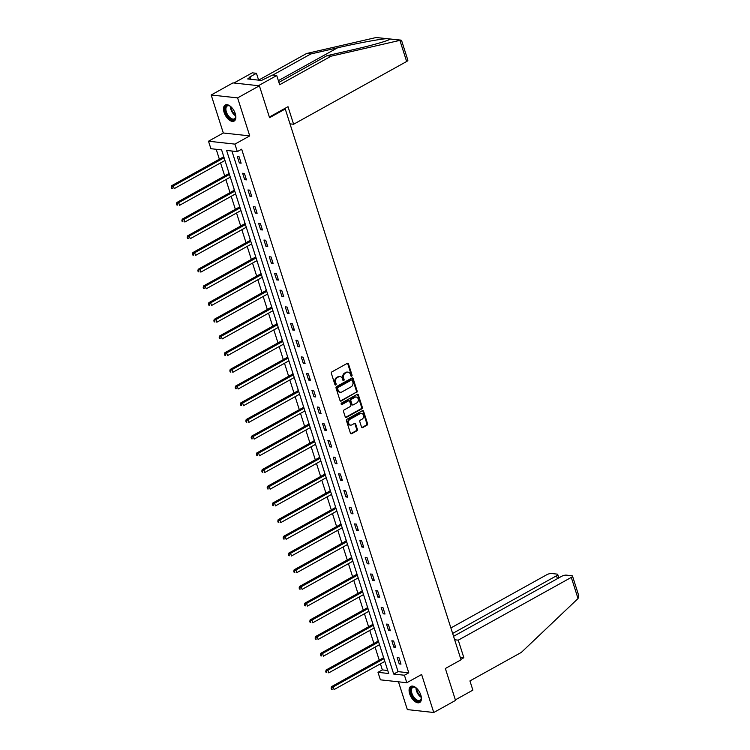<?xml version="1.0" encoding="UTF-8"?>
<svg xmlns="http://www.w3.org/2000/svg" width="750" height="750" viewBox="0 0 750 750"><rect width="100%" height="100%" fill="white"/><g stroke="black" fill="none" stroke-linecap="round" stroke-linejoin="round"><path stroke-width="1.12" d="M351.675 376.153A0.806 0.638 96.3 0 0 352.041 375.084L348.478 363.928A1.153 0.919 96.3 0 0 347.288 363.347L331.884 371.897A1.153 0.919 96.3 0 0 331.369 373.425L334.931 384.591A0.806 0.638 96.3 0 0 336.131 383.925L335.663 382.481A3.694 2.934 96.3 0 1 337.331 377.597L338.616 376.884A3.694 2.934 96.3 0 1 340.087 376.566A3.694 2.934 96.3 0 1 342.422 378.722L342.881 380.166A0.806 0.638 96.3 0 0 344.081 379.509L343.622 378.056A3.694 2.934 96.3 0 1 345.291 373.181L346.566 372.469A3.694 2.934 96.3 0 1 348.047 372.15A3.694 2.934 96.3 0 1 350.381 374.306L350.841 375.75A0.806 0.638 96.3 0 0 351.675 376.153M351.009 376.05A0.806 0.638 96.3 0 0 351.328 375.009L347.766 363.844A1.153 0.919 96.3 0 0 347.381 363.3M335.1 384.881A0.806 0.638 96.3 0 0 335.409 383.841L334.95 382.397L335.663 382.481M343.05 380.466A0.806 0.638 96.3 0 0 343.369 379.425L342.909 377.981L343.622 378.056M420.816 695.072A9.178 4.884 -119 0 0 410.784 686.428A9.178 4.884 -119 0 0 409.678 693.844A9.178 4.884 -119 0 0 419.7 702.488A9.178 4.884 -119 0 0 420.816 695.072M235.256 113.644A9.178 4.884 -119 0 0 225.234 105.009A9.178 4.884 -119 0 0 224.119 112.425A9.178 4.884 -119 0 0 234.15 121.059A9.178 4.884 -119 0 0 235.256 113.644M361.509 427.003A1.153 0.919 96.3 0 0 362.7 427.575L367.022 425.175A1.153 0.919 96.3 0 0 367.538 423.656L363.581 411.253A1.153 0.919 96.3 0 0 362.391 410.681L346.997 419.231A1.153 0.919 96.3 0 0 346.472 420.75L350.428 433.153A1.153 0.919 96.3 0 0 351.619 433.725L356.841 430.828A1.153 0.919 96.3 0 0 357.356 429.309L355.669 424.003A1.153 0.919 96.3 0 0 354.478 423.422L351.891 424.856A3.094 2.447 96.3 0 1 350.653 425.119A3.094 2.447 96.3 0 1 348.553 422.569A3.094 2.447 96.3 0 1 350.091 419.241L360.225 413.616A3.094 2.447 96.3 0 1 361.462 413.353A3.094 2.447 96.3 0 1 363.562 415.903A3.094 2.447 96.3 0 1 362.025 419.231L360.338 420.169A1.153 0.919 96.3 0 0 359.812 421.697L361.509 427.003M404.419 675.234L406.809 682.725L380.391 679.828L378 672.328L388.706 673.509L221.597 149.887L210.891 148.706L208.5 141.216L234.919 144.122L237.309 151.613L226.594 150.431L393.703 674.062L404.419 675.234L408.778 672.816L241.659 149.194L237.309 151.613M259.387 85.8L237.6 97.894L211.181 94.997L232.969 82.894L259.387 85.8L269.569 117.694L285.253 108.984L461.044 659.794L445.359 668.503L455.531 700.406L433.753 712.5L421.622 674.503L406.809 682.725M211.181 94.997L223.312 132.994L249.731 135.891L237.6 97.894M249.731 135.891L234.919 144.122M356.588 392.503A1.153 0.919 96.3 0 0 357.113 390.975L353.156 378.581A1.153 0.919 96.3 0 0 351.966 378.009L336.562 386.55A1.153 0.919 96.3 0 0 336.047 388.078L340.003 400.481A1.153 0.919 96.3 0 0 341.194 401.053L355.875 392.428A1.153 0.919 96.3 0 0 356.4 390.9L352.434 378.506A1.153 0.919 96.3 0 0 352.059 377.963M358.369 394.922L362.325 407.316A1.153 0.919 96.3 0 1 361.8 408.844L346.406 417.394A1.153 0.919 96.3 0 1 345.216 416.812L343.519 411.506A1.153 0.919 96.3 0 1 344.044 409.988L350.287 406.519A1.153 0.919 96.3 0 0 350.803 404.991L349.688 401.475A1.153 0.919 96.3 0 0 348.497 400.894L341.991 404.503A0.806 0.638 96.3 0 1 341.522 403.031L357.178 394.341A1.153 0.919 96.3 0 1 358.369 394.922L357.656 394.838L361.613 407.241L362.325 407.316M398.466 681.806L407.334 709.594L433.753 712.5M285.253 108.984L284.1 108.863M231.909 151.022L398.062 671.634L408.778 672.816M237.3 156.562L239.344 162.984L241.134 163.181L239.081 156.759L237.3 156.562M242.625 173.259L244.678 179.681L246.459 179.878L244.416 173.456L242.625 173.259M247.959 189.956L250.003 196.378L251.794 196.575L249.741 190.153L247.959 189.956M253.284 206.653L255.338 213.075L257.119 213.272L255.075 206.85L253.284 206.653M258.619 223.35L260.663 229.772L262.453 229.969L260.4 223.547L258.619 223.35M263.944 240.047L265.997 246.469L267.778 246.666L265.725 240.244L263.944 240.047M269.269 256.744L271.322 263.166L273.103 263.363L271.059 256.941L269.269 256.744M274.603 273.45L276.647 279.872L278.438 280.069L276.384 273.637L274.603 273.45M279.928 290.147L281.981 296.569L283.762 296.766L281.719 290.344L279.928 290.147M285.262 306.844L287.306 313.266L289.097 313.463L287.044 307.041L285.262 306.844M290.587 323.541L292.641 329.962L294.422 330.159L292.369 323.738L290.587 323.541M295.912 340.238L297.966 346.659L299.747 346.856L297.703 340.434L295.912 340.238M301.247 356.934L303.3 363.356L305.081 363.553L303.028 357.131L301.247 356.934M306.572 373.631L308.625 380.053L310.406 380.25L308.363 373.828L306.572 373.631M311.906 390.328L313.95 396.75L315.741 396.947L313.688 390.525L311.906 390.328M317.231 407.025L319.284 413.447L321.066 413.644L319.022 407.222L317.231 407.025M322.566 423.722L324.609 430.144L326.4 430.341L324.347 423.919L322.566 423.722M327.891 440.419L329.944 446.841L331.725 447.037L329.672 440.616L327.891 440.419M333.216 457.125L335.269 463.547L337.05 463.744L335.006 457.312L333.216 457.125M338.55 473.822L340.594 480.244L342.384 480.441L340.331 474.019L338.55 473.822M343.875 490.519L345.928 496.941L347.709 497.137L345.666 490.716L343.875 490.519M349.209 507.216L351.253 513.638L353.044 513.834L350.991 507.413L349.209 507.216M354.534 523.913L356.588 530.334L358.369 530.531L356.316 524.109L354.534 523.913M359.859 540.609L361.913 547.031L363.703 547.228L361.65 540.806L359.859 540.609M365.194 557.306L367.247 563.728L369.028 563.925L366.975 557.503L365.194 557.306M370.519 574.003L372.572 580.425L374.353 580.622L372.309 574.2L370.519 574.003M375.853 590.7L377.897 597.122L379.688 597.319L377.634 590.897L375.853 590.7M381.178 607.397L383.231 613.819L385.012 614.016L382.969 607.594L381.178 607.397M386.512 624.094L388.556 630.525L390.347 630.712L388.294 624.291L386.512 624.094M391.837 640.8L393.891 647.222L395.672 647.419L393.619 640.988L391.837 640.8M397.162 657.497L399.216 663.919L400.997 664.116L398.953 657.694L397.162 657.497M216.206 149.297L219.375 159.225M220.547 162.909L224.7 175.922M225.881 179.606L230.034 192.619M231.206 196.303L235.359 209.316M236.531 213L240.684 226.013M241.866 229.697L246.019 242.709M247.191 246.394L251.344 259.406M252.525 263.091L256.678 276.103M257.85 279.788L262.003 292.8M263.184 296.484L267.338 309.497M268.509 313.181L272.662 326.203M273.834 329.887L277.987 342.9M279.169 346.584L283.322 359.597M284.494 363.281L288.647 376.294M289.828 379.978L293.981 392.991M295.153 396.675L299.306 409.688M300.487 413.372L304.641 426.384M305.812 430.069L309.966 443.081M311.137 446.766L315.291 459.778M316.472 463.463L320.625 476.475M321.797 480.159L325.95 493.172M327.131 496.856L331.284 509.878M332.456 513.562L336.609 526.575M337.781 530.259L341.934 543.272M343.116 546.956L347.269 559.969M348.441 563.653L352.594 576.666M353.775 580.35L357.928 593.362M359.1 597.047L363.253 610.059M364.434 613.744L368.588 626.756M369.759 630.441L373.912 643.453M375.084 647.137L379.237 660.15M380.419 663.834L382.359 669.909L387.75 670.509M223.238 155.016L223.575 156.722M224.794 160.547L225.281 161.438M228.562 171.713L228.9 173.419M230.119 177.244L230.616 178.134M233.897 188.409L234.225 190.125M235.453 193.95L235.941 194.831M239.222 205.106L239.559 206.822M240.778 210.647L241.275 211.528M244.556 221.803L244.884 223.519M246.112 227.344L246.6 228.225M249.881 238.509L250.219 240.216M251.438 244.041L251.934 244.931M255.206 255.206L255.544 256.913M256.762 260.738L257.259 261.628M260.541 271.903L260.878 273.609M262.097 277.434L262.584 278.325M265.866 288.6L266.203 290.306M267.422 294.131L267.919 295.022M271.2 305.297L271.528 307.003M272.756 310.828L273.244 311.719M276.525 321.994L276.863 323.7M278.081 327.525L278.578 328.416M281.85 338.691L282.188 340.397M283.406 344.222L283.903 345.113M287.184 355.387L287.522 357.094M288.741 360.919L289.237 361.809M292.509 372.084L292.847 373.8M294.066 377.625L294.562 378.506M297.844 388.781L298.172 390.497M299.4 394.322L299.887 395.203M303.169 405.478L303.506 407.194M304.725 411.019L305.222 411.9M308.503 422.184L308.831 423.891M310.059 427.716L310.547 428.606M313.828 438.881L314.166 440.587M315.384 444.413L315.881 445.303M319.153 455.578L319.491 457.284M320.709 461.109L321.206 462M324.488 472.275L324.825 473.981M326.044 477.806L326.531 478.697M329.812 488.972L330.15 490.678M331.369 494.503L331.866 495.394M335.147 505.669L335.475 507.375M336.703 511.2L337.191 512.091M340.472 522.366L340.809 524.072M342.028 527.897L342.525 528.787M345.806 539.062L346.134 540.769M347.353 544.594L347.85 545.484M351.131 555.759L351.469 557.475M352.688 561.3L353.184 562.181M356.456 572.456L356.794 574.172M358.012 577.997L358.509 578.878M361.791 589.153L362.128 590.869M363.347 594.694L363.834 595.575M367.116 605.859L367.453 607.566M368.672 611.391L369.169 612.281M372.45 622.556L372.778 624.263M374.006 628.088L374.494 628.978M377.775 639.253L378.113 640.959M379.331 644.784L379.828 645.675M383.1 655.95L383.438 657.656M384.656 661.481L385.153 662.372M382.359 669.909L378 672.328M223.312 132.994L208.5 141.216M398.062 671.634L393.703 674.062M239.344 162.984L240.816 162.169M244.678 179.681L246.141 178.866M250.003 196.378L251.466 195.562M255.338 213.075L256.8 212.269M260.663 229.772L262.125 228.966M265.997 246.469L267.459 245.663M271.322 263.166L272.784 262.359M276.647 279.872L278.109 279.056M281.981 296.569L283.444 295.753M287.306 313.266L288.769 312.45M292.641 329.962L294.103 329.147M297.966 346.659L299.428 345.844M303.3 363.356L304.762 362.541M308.625 380.053L310.087 379.237M313.95 396.75L315.413 395.944M319.284 413.447L320.747 412.641M324.609 430.144L326.072 429.337M329.944 446.841L331.406 446.034M335.269 463.547L336.731 462.731M340.594 480.244L342.066 479.428M345.928 496.941L347.391 496.125M351.253 513.638L352.716 512.822M356.588 530.334L358.05 529.519M361.913 547.031L363.375 546.216M367.247 563.728L368.709 562.913M372.572 580.425L374.034 579.619M377.897 597.122L379.359 596.316M383.231 613.819L384.694 613.013M388.556 630.525L390.019 629.709M393.891 647.222L395.353 646.406M399.216 663.919L400.678 663.103M348.047 372.15L347.334 372.075A3.694 2.934 96.3 0 0 345.853 372.384L346.566 372.469M342.909 377.981A3.694 2.934 96.3 0 1 344.569 373.097L345.853 372.384M340.087 376.566L339.375 376.491A3.694 2.934 96.3 0 0 337.903 376.8L338.616 376.884M334.95 382.397A3.694 2.934 96.3 0 1 336.619 377.512L337.903 376.8M340.387 401.016A1.153 0.919 96.3 0 0 340.481 400.978L355.875 392.428M352.322 380.4A0.806 0.638 96.3 0 0 351.488 379.997L337.978 387.506A0.806 0.638 96.3 0 0 337.613 388.575L338.1 390.094A3.694 2.934 96.3 0 0 340.434 392.25A3.694 2.934 96.3 0 0 341.906 391.941L351.15 386.803A3.694 2.934 96.3 0 0 352.809 381.928L352.322 380.4M351.403 379.988A0.806 0.638 96.3 0 0 350.775 379.922L351.488 379.997M340.434 392.25L339.713 392.175A3.694 2.934 96.3 0 1 337.387 390.019L336.9 388.491A0.806 0.638 96.3 0 1 337.266 387.422L350.775 379.922M345.6 417.356A1.153 0.919 96.3 0 0 345.694 417.309L361.088 408.759A1.153 0.919 96.3 0 0 361.613 407.241M348.956 400.8L348.244 400.716A1.153 0.919 96.3 0 0 347.775 400.819L341.325 404.4M356.766 402.919A3.094 2.447 96.3 0 0 358.312 399.591A3.094 2.447 96.3 0 0 356.203 397.031A3.094 2.447 96.3 0 0 354.975 397.294L351.403 399.281A1.153 0.919 96.3 0 0 350.878 400.809L352.003 404.325A1.153 0.919 96.3 0 0 353.194 404.906L356.766 402.919M356.203 397.031L355.491 396.956A3.094 2.447 96.3 0 0 354.262 397.219L354.975 397.294M352.734 405L352.022 404.925A1.153 0.919 96.3 0 1 351.291 404.25L350.166 400.725A1.153 0.919 96.3 0 1 350.691 399.206L354.262 397.219M357.656 394.838A1.153 0.919 96.3 0 0 357.272 394.294M361.462 413.353L360.75 413.269A3.094 2.447 96.3 0 0 359.513 413.531L360.225 413.616M350.653 425.119L349.941 425.044A3.094 2.447 96.3 0 1 347.831 422.494A3.094 2.447 96.3 0 1 349.378 419.166L359.513 413.531M350.812 433.697A1.153 0.919 96.3 0 0 350.906 433.65L356.128 430.753A1.153 0.919 96.3 0 0 356.644 429.225L354.947 423.919A1.153 0.919 96.3 0 0 354.572 423.375M361.894 427.547A1.153 0.919 96.3 0 0 361.988 427.5L366.3 425.1A1.153 0.919 96.3 0 0 366.825 423.572L362.869 411.178A1.153 0.919 96.3 0 0 362.484 410.634M223.725 156.534L223.463 156.862A1.181 0.928 -83.7 0 1 223.162 157.116L171.572 185.756L173.353 185.953L174.216 188.634L224.972 160.453M224.119 157.772L173.353 185.953L171.234 187.247L171.572 188.325L172.284 188.4L171.947 187.331M172.284 188.4L171.572 188.325M171.234 187.247L171.572 185.756M235.669 115.237A7.95 4.228 61 0 1 235.706 116.766A7.95 4.228 61 0 1 227.363 115.8A7.95 4.228 61 0 1 225.197 107.672A7.95 4.228 61 0 1 229.706 105.956A7.95 4.228 61 0 1 230.981 106.8M229.959 106.087A7.359 3.919 -119 0 0 227.25 105.975A7.359 3.919 -119 0 0 228.028 115.322A7.359 3.919 -119 0 0 234.394 118.838A7.359 3.919 -119 0 0 235.725 116.475M225.778 104.775A9.122 4.856 -119 0 0 226.922 116.269A9.122 4.856 -119 0 0 234.628 120.722M421.219 696.656A7.95 4.228 61 0 1 421.266 698.184A7.95 4.228 61 0 1 412.922 697.228A7.95 4.228 61 0 1 410.747 689.1A7.95 4.228 61 0 1 415.266 687.375A7.95 4.228 61 0 1 416.541 688.219M415.509 687.516A7.359 3.919 -119 0 0 412.809 687.394A7.359 3.919 -119 0 0 413.578 696.75A7.359 3.919 -119 0 0 419.953 700.266A7.359 3.919 -119 0 0 421.284 697.903M411.337 686.203A9.122 4.856 -119 0 0 412.472 697.688A9.122 4.856 -119 0 0 420.188 702.141M399.891 40.369L401.597 40.575L407.859 60.188A3.534 1.05 162.3 0 1 406.641 61.491L399.891 40.369L331.078 56.194L279.666 84.741L276.731 75.534L258.422 85.697L233.934 83.006L252.234 72.844L256.453 73.303L249.131 77.372L250.275 77.494L247.659 78.947L261.441 80.456L272.512 75.066L276.731 75.534M278.906 82.359L326.869 55.725L353.606 49.575C372.816 45.234 390.872 39.984 389.887 39.028L386.784 38.691C380.803 38.878 356.306 43.425 337.538 47.812L310.8 53.963L272.747 75.094M389.194 39.628L389.887 39.028L400.519 40.2M326.869 55.725L331.078 56.194M258.637 80.156L256.453 73.303M401.062 40.134L376.153 37.519L306.591 53.503L310.8 53.963M306.591 53.503L258.628 80.128M289.997 123.853L293.606 124.247L406.641 61.491M269.363 117.047L288.009 106.697L293.606 124.247M250.847 79.294L250.275 77.494M460.903 659.363L463.856 657.722L458.259 640.163L571.284 577.406A3.534 1.05 -17.7 0 0 572.512 576.103A3.534 1.05 -17.7 0 0 571.763 575.719L566.334 575.128A3.534 1.05 -17.7 0 0 561.581 576.347L453.553 636.319M458.259 640.163L454.65 639.769M572.512 576.103L578.766 595.716L578.034 598.538L521.353 652.388L469.931 680.934L472.875 690.141L455.363 699.862M557.419 578.653L556.509 575.784A3.534 1.05 -17.7 0 0 557.728 574.481A3.534 1.05 -17.7 0 0 556.978 574.097L551.55 573.506A3.534 1.05 -17.7 0 0 546.797 574.716L450.881 627.966M556.509 575.784L452.634 633.459M463.856 657.722L460.256 657.319M229.05 173.231L228.797 173.559A1.181 0.928 -83.7 0 1 228.488 173.812L176.897 202.463L178.688 202.65L179.541 205.331L230.297 177.15M229.444 174.469L178.688 202.65L176.559 203.953L176.906 205.022L177.619 205.097L177.272 204.028M177.619 205.097L176.906 205.022M176.559 203.953L176.897 202.463M234.384 189.938L234.122 190.256A1.181 0.928 -83.7 0 1 233.822 190.509L182.231 219.159L184.012 219.356L184.866 222.028L235.631 193.847M234.778 191.175L184.012 219.356L181.884 220.65L182.231 221.719L182.944 221.794L182.606 220.725M182.944 221.794L182.231 221.719M181.884 220.65L182.231 219.159M239.709 206.634L239.447 206.953A1.181 0.928 -83.7 0 1 239.147 207.206L187.556 235.856L189.347 236.053L190.2 238.725L240.956 210.544M240.103 207.872L189.347 236.053L187.219 237.347L187.556 238.416L188.278 238.491L187.931 237.422M188.278 238.491L187.556 238.416M187.219 237.347L187.556 235.856M245.034 223.331L244.781 223.65A1.181 0.928 -83.7 0 1 244.481 223.912L192.891 252.553L194.672 252.75L195.525 255.422L246.291 227.241M245.428 224.569L194.672 252.75L192.544 254.044L192.891 255.113L193.603 255.188L193.256 254.119M193.603 255.188L192.891 255.113M192.544 254.044L192.891 252.553M250.369 240.028L250.106 240.347A1.181 0.928 -83.7 0 1 249.806 240.609L198.216 269.25L200.006 269.447L200.859 272.119L251.616 243.938M250.763 241.266L200.006 269.447L197.878 270.741L198.216 271.809L198.928 271.884L198.591 270.816M198.928 271.884L198.216 271.809M197.878 270.741L198.216 269.25M255.694 256.725L255.441 257.044A1.181 0.928 -83.7 0 1 255.141 257.306L203.55 285.947L205.331 286.144L206.184 288.816L256.941 260.634M256.088 257.963L205.331 286.144L203.203 287.438L204.262 288.591L203.916 287.512M204.262 288.591L203.55 288.506M203.203 287.438L203.55 285.947M261.028 273.422L260.766 273.741A1.181 0.928 -83.7 0 1 260.466 274.003L208.875 302.644L210.656 302.841L211.509 305.512L262.275 277.331M261.422 274.659L210.656 302.841L208.537 304.134L208.875 305.203L209.588 305.287L209.25 304.209M209.588 305.287L208.875 305.203M208.537 304.134L208.875 302.644M266.353 290.119L266.091 290.438A1.181 0.928 -83.7 0 1 265.791 290.7L214.2 319.341L215.991 319.537L216.844 322.219L267.6 294.037M266.747 291.356L215.991 319.537L213.863 320.831L214.2 321.9L214.922 321.984L214.575 320.916M214.922 321.984L214.2 321.9M213.863 320.831L214.2 319.341M271.678 306.816L271.425 307.134A1.181 0.928 -83.7 0 1 271.125 307.397L219.534 336.038L221.316 336.234L222.169 338.916L272.934 310.734M272.081 308.053L221.316 336.234L219.188 337.528L220.247 338.681L219.909 337.613M220.247 338.681L219.534 338.597M219.188 337.528L219.534 336.038M277.013 323.512L276.75 323.841A1.181 0.928 -83.7 0 1 276.45 324.094L224.859 352.734L226.65 352.931L227.503 355.613L278.259 327.431M277.406 324.75L226.65 352.931L224.522 354.225L224.859 355.303L225.572 355.378L225.234 354.309M225.572 355.378L224.859 355.303M224.522 354.225L224.859 352.734M282.338 340.209L282.084 340.538A1.181 0.928 -83.7 0 1 281.784 340.791L230.194 369.431L231.975 369.628L232.828 372.309L283.584 344.128M282.731 341.447L231.975 369.628L229.847 370.922L230.194 372L230.906 372.075L230.559 371.006M230.906 372.075L230.194 372M229.847 370.922L230.194 369.431M287.672 356.906L287.409 357.234A1.181 0.928 -83.7 0 1 287.109 357.488L235.519 386.137L237.3 386.325L238.162 389.006L288.919 360.825M288.066 358.144L237.3 386.325L235.181 387.628L235.519 388.697L236.231 388.772L235.894 387.703M236.231 388.772L235.519 388.697M235.181 387.628L235.519 386.137M292.997 373.612L292.744 373.931A1.181 0.928 -83.7 0 1 292.444 374.184L240.844 402.834L242.634 403.031L243.488 405.703L294.244 377.522M293.391 374.85L242.634 403.031L240.506 404.325L240.853 405.394L241.566 405.469L241.219 404.4M241.566 405.469L240.853 405.394M240.506 404.325L240.844 402.834M298.331 390.309L298.069 390.628A1.181 0.928 -83.7 0 1 297.769 390.881L246.178 419.531L247.959 419.728L248.812 422.4L299.578 394.219M298.725 391.547L247.959 419.728L245.841 421.022L246.178 422.091L246.891 422.166L246.553 421.097M246.891 422.166L246.178 422.091M245.841 421.022L246.178 419.531M303.656 407.006L303.394 407.325A1.181 0.928 -83.7 0 1 303.094 407.587L251.503 436.228L253.294 436.425L254.147 439.097L304.903 410.916M304.05 408.244L253.294 436.425L251.166 437.719L251.503 438.788L252.225 438.863L251.878 437.794M252.225 438.863L251.503 438.788M251.166 437.719L251.503 436.228M308.981 423.703L308.728 424.022A1.181 0.928 -83.7 0 1 308.428 424.284L256.837 452.925L258.619 453.122L259.472 455.794L310.238 427.613M309.375 424.941L258.619 453.122L256.491 454.416L256.837 455.484L257.55 455.559L257.213 454.491M257.55 455.559L256.837 455.484M256.491 454.416L256.837 452.925M314.316 440.4L314.053 440.719A1.181 0.928 -83.7 0 1 313.753 440.981L262.162 469.622L263.953 469.819L264.806 472.491L315.562 444.309M314.709 441.637L263.953 469.819L261.825 471.112L262.162 472.181L262.875 472.266L262.538 471.188M262.875 472.266L262.162 472.181M261.825 471.112L262.162 469.622M319.641 457.097L319.387 457.416A1.181 0.928 -83.7 0 1 319.088 457.678L267.497 486.319L269.278 486.516L270.131 489.187L320.887 461.006M320.034 458.334L269.278 486.516L267.15 487.809L268.209 488.962L267.863 487.884M268.209 488.962L267.497 488.878M267.15 487.809L267.497 486.319M324.975 473.794L324.713 474.113A1.181 0.928 -83.7 0 1 324.413 474.375L272.822 503.016L274.603 503.212L275.466 505.894L326.222 477.712M325.369 475.031L274.603 503.212L272.484 504.506L272.822 505.575L273.534 505.659L273.197 504.591M273.534 505.659L272.822 505.575M272.484 504.506L272.822 503.016M330.3 490.491L330.047 490.809A1.181 0.928 -83.7 0 1 329.738 491.072L278.147 519.712L279.938 519.909L280.791 522.591L331.547 494.409M330.694 491.728L279.938 519.909L277.809 521.203L278.147 522.272L278.869 522.356L278.522 521.287M278.869 522.356L278.147 522.272M277.809 521.203L278.147 519.712M335.625 507.188L335.372 507.516A1.181 0.928 -83.7 0 1 335.072 507.769L283.481 536.409L285.262 536.606L286.116 539.288L336.881 511.106M336.028 508.425L285.262 536.606L283.134 537.9L283.481 538.978L284.194 539.053L283.856 537.984M284.194 539.053L283.481 538.978M283.134 537.9L283.481 536.409M340.959 523.884L340.697 524.212A1.181 0.928 -83.7 0 1 340.397 524.466L288.806 553.106L290.597 553.303L291.45 555.984L342.206 527.803M341.353 525.122L290.597 553.303L288.469 554.597L288.806 555.675L289.519 555.75L289.181 554.681M289.519 555.75L288.806 555.675M288.469 554.597L288.806 553.106M346.284 540.581L346.031 540.909A1.181 0.928 -83.7 0 1 345.731 541.163L294.141 569.812L295.922 570L296.775 572.681L347.541 544.5M346.678 541.819L295.922 570L293.794 571.303L294.141 572.372L294.853 572.447L294.506 571.378M294.853 572.447L294.141 572.372M293.794 571.303L294.141 569.812M351.619 557.288L351.356 557.606A1.181 0.928 -83.7 0 1 351.056 557.859L299.466 586.509L301.256 586.706L302.109 589.378L352.866 561.197M352.013 558.525L301.256 586.706L299.128 588L299.466 589.069L300.178 589.144L299.841 588.075M300.178 589.144L299.466 589.069M299.128 588L299.466 586.509M356.944 573.984L356.691 574.303A1.181 0.928 -83.7 0 1 356.391 574.556L304.8 603.206L306.581 603.403L307.434 606.075L358.191 577.894M357.338 575.222L306.581 603.403L304.453 604.697L304.8 605.766L305.512 605.841L305.166 604.772M305.512 605.841L304.8 605.766M304.453 604.697L304.8 603.206M362.278 590.681L362.016 591A1.181 0.928 -83.7 0 1 361.716 591.262L310.125 619.903L311.906 620.1L312.759 622.772L363.525 594.591M362.672 591.919L311.906 620.1L309.788 621.394L310.125 622.463L310.837 622.537L310.5 621.469M310.837 622.537L310.125 622.463M309.788 621.394L310.125 619.903M367.603 607.378L367.341 607.697A1.181 0.928 -83.7 0 1 367.041 607.959L315.45 636.6L317.241 636.797L318.094 639.469L368.85 611.287M367.997 608.616L317.241 636.797L315.113 638.091L315.45 639.159L316.172 639.234L315.825 638.166M316.172 639.234L315.45 639.159M315.113 638.091L315.45 636.6M372.928 624.075L372.675 624.394A1.181 0.928 -83.7 0 1 372.375 624.656L320.784 653.297L322.566 653.494L323.419 656.166L374.184 627.984M373.331 625.312L322.566 653.494L320.438 654.788L321.497 655.941L321.159 654.862M321.497 655.941L320.784 655.856M320.438 654.788L320.784 653.297M378.263 640.772L378 641.091A1.181 0.928 -83.7 0 1 377.7 641.353L326.109 669.994L327.9 670.191L328.753 672.863L379.509 644.681M378.656 642.009L327.9 670.191L325.772 671.484L326.109 672.553L326.822 672.638L326.484 671.559M326.822 672.638L326.109 672.553M325.772 671.484L326.109 669.994M383.588 657.469L383.334 657.788A1.181 0.928 -83.7 0 1 383.034 658.05L331.444 686.691L333.225 686.887L334.078 689.569L384.834 661.388M383.981 658.706L333.225 686.887L331.097 688.181L332.156 689.334L331.809 688.266M332.156 689.334L331.444 689.25M331.097 688.181L331.444 686.691M351.328 375.009L352.041 375.084M335.409 383.841L336.131 383.925M343.369 379.425L344.081 379.509M344.569 373.097L345.291 373.181M336.619 377.512L337.331 377.597M347.766 363.844L348.478 363.928M340.481 400.978L341.194 401.053M352.434 378.506L353.156 378.581M356.4 390.9L357.113 390.975M337.266 387.422L337.978 387.506M336.9 388.491L337.613 388.575M337.387 390.019L338.1 390.094M361.088 408.759L361.8 408.844M345.694 417.309L346.406 417.394M347.775 400.819L348.497 400.894M341.372 404.438L341.991 404.503M350.691 399.206L351.403 399.281M350.166 400.725L350.878 400.809M351.291 404.25L352.003 404.325M349.378 419.166L350.091 419.241M354.947 423.919L355.669 424.003M356.644 429.225L357.356 429.309M356.128 430.753L356.841 430.828M350.906 433.65L351.619 433.725M362.869 411.178L363.581 411.253M366.825 423.572L367.538 423.656M366.3 425.1L367.022 425.175M361.988 427.5L362.7 427.575M223.162 157.116L223.931 157.2M235.725 115.931A7.359 3.919 61 0 1 232.566 112.809A7.359 3.919 61 0 1 230.419 106.378M231.019 106.837A7.116 3.788 -119 0 0 233.091 112.472A7.116 3.788 -119 0 0 235.659 115.181M421.275 697.359A7.359 3.919 61 0 1 418.125 694.228A7.359 3.919 61 0 1 415.978 687.806M416.578 688.256A7.116 3.788 -119 0 0 418.641 693.891A7.116 3.788 -119 0 0 421.209 696.609M386.784 38.691L376.153 37.519M278.363 80.663L337.538 47.812M578.034 598.538L571.284 577.406M228.488 173.812L229.266 173.897M233.822 190.509L234.591 190.594M239.147 207.206L239.925 207.291M244.481 223.912L245.25 223.997M249.806 240.609L250.575 240.694M255.141 257.306L255.909 257.391M260.466 274.003L261.234 274.088M265.791 290.7L266.569 290.784M271.125 307.397L271.894 307.481M276.45 324.094L277.219 324.178M281.784 340.791L282.553 340.875M287.109 357.488L287.878 357.572M292.444 374.184L293.212 374.269M297.769 390.881L298.538 390.966M303.094 407.587L303.872 407.672M308.428 424.284L309.197 424.369M313.753 440.981L314.522 441.066M319.088 457.678L319.856 457.762M324.413 474.375L325.181 474.459M329.738 491.072L330.516 491.156M335.072 507.769L335.841 507.853M340.397 524.466L341.166 524.55M345.731 541.163L346.5 541.247M351.056 557.859L351.825 557.944M356.391 574.556L357.159 574.641M361.716 591.262L362.484 591.347M367.041 607.959L367.819 608.044M372.375 624.656L373.144 624.741M377.7 641.353L378.469 641.438M383.034 658.05L383.803 658.134M351.103 379.856L351.816 379.931M557.728 574.481L558.816 577.875"/></g></svg>
